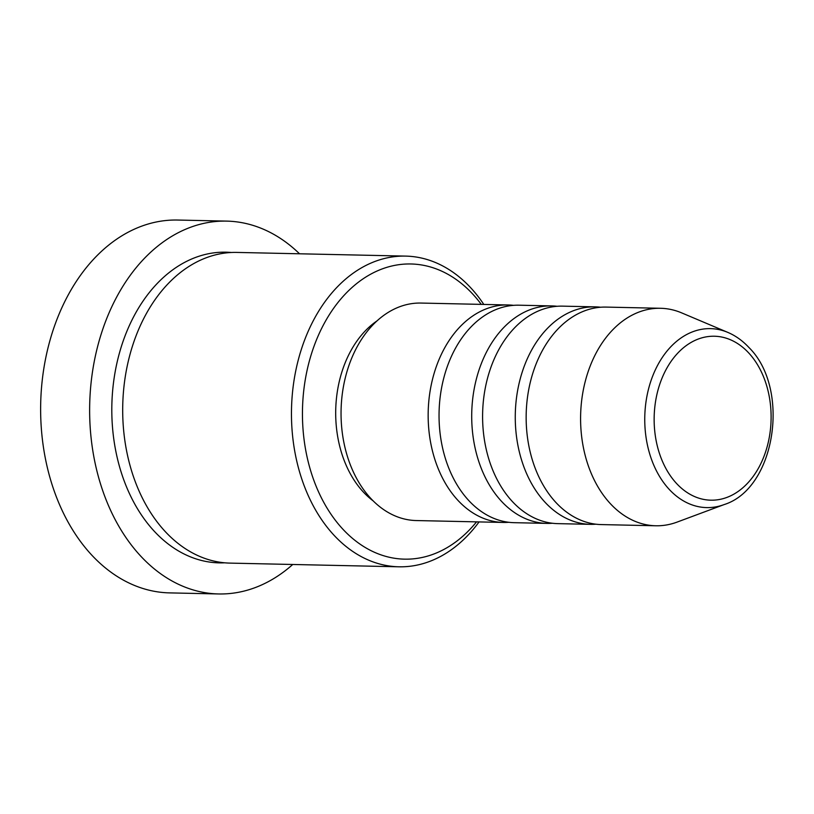 <?xml version="1.0" encoding="UTF-8"?>
<svg xmlns="http://www.w3.org/2000/svg" width="814" height="814" viewBox="0 0 814 814"><rect width="100%" height="100%" fill="white"/><g stroke="black" fill="none" stroke-linecap="round" stroke-linejoin="round"><path stroke-width="1.22" d="M508.821 522.293A108.771 77.584 -88.8 0 1 503.378 522.446A108.771 77.584 -88.8 0 1 457.916 500.345A108.771 77.584 -88.8 0 1 432.783 378.225A108.771 77.584 -88.8 0 1 508.119 304.965A108.771 77.584 -88.8 0 1 513.553 305.352M552.38 523.249A108.771 77.584 -88.8 0 1 546.927 523.392L514.265 522.68A108.771 77.584 -88.8 0 1 468.803 500.579A108.771 77.584 -88.8 0 1 443.671 378.459A108.771 77.584 -88.8 0 1 519.006 305.199L551.668 305.911A108.771 77.584 -88.8 0 1 557.102 306.298M546.927 523.392A108.771 77.584 -88.8 0 1 501.475 501.292A108.771 77.584 -88.8 0 1 476.332 379.171A108.771 77.584 -88.8 0 1 551.668 305.911M595.929 524.196A108.771 77.584 -88.8 0 1 590.486 524.348L557.814 523.636A108.771 77.584 -88.8 0 1 512.362 501.526A108.771 77.584 -88.8 0 1 487.22 379.405A108.771 77.584 -88.8 0 1 562.555 306.145L595.217 306.858A108.771 77.584 -88.8 0 1 600.661 307.244M590.486 524.348A108.771 77.584 -88.8 0 1 545.024 502.238A108.771 77.584 -88.8 0 1 519.892 380.118A108.771 77.584 -88.8 0 1 595.217 306.858M655.809 525.773L601.373 524.582A108.771 77.584 -88.8 0 1 555.911 502.482A108.771 77.584 -88.8 0 1 530.779 380.362A108.771 77.584 -88.8 0 1 606.115 307.092L660.551 308.282A108.771 77.584 -88.8 0 1 681.613 312.861L727.869 332.417A89.499 63.828 -88.8 0 0 652.116 377.564A89.499 63.828 -88.8 0 0 669.24 489.407A89.499 63.828 -88.8 0 0 724.114 504.588L677.055 522.11A108.771 77.584 -88.8 0 1 655.809 525.773A108.771 77.584 -88.8 0 1 610.358 503.663A108.771 77.584 -88.8 0 1 585.215 381.542A108.771 77.584 -88.8 0 1 660.551 308.282M481.278 304.375A147.619 105.291 91.2 0 0 472.659 293.986A147.619 105.291 91.2 0 0 324.817 322.354A147.619 105.291 91.2 0 0 342.836 529.151A147.619 105.291 91.2 0 0 476.546 521.866M479.059 521.916A155.382 110.826 -88.8 0 1 398.921 566.798A155.382 110.826 -88.8 0 1 333.984 535.215A155.382 110.826 -88.8 0 1 298.066 360.765A155.382 110.826 -88.8 0 1 405.687 256.105A155.382 110.826 -88.8 0 1 470.624 287.678A155.382 110.826 -88.8 0 1 483.801 304.426M226.709 221.113L177.706 220.045A186.457 132.997 91.2 0 0 48.565 345.645A186.457 132.997 91.2 0 0 91.656 554.985A186.457 132.997 91.2 0 0 169.587 592.887L218.579 593.955A186.457 132.997 -88.8 0 1 140.659 556.054A186.457 132.997 -88.8 0 1 97.568 346.713A186.457 132.997 -88.8 0 1 226.709 221.113A186.457 132.997 -88.8 0 1 299.532 253.785M398.921 566.798L230.148 563.115A155.382 110.826 -88.8 0 1 165.211 531.542A155.382 110.826 -88.8 0 1 129.304 357.081A155.382 110.826 -88.8 0 1 236.915 252.421L405.687 256.105M503.378 522.446L416.269 520.553A108.771 77.584 -88.8 0 1 370.808 498.443A108.771 77.584 -88.8 0 1 345.675 376.322A108.771 77.584 -88.8 0 1 421.011 303.062L508.119 304.965M373.178 500.885A100.997 72.039 -88.8 0 1 363.339 492.022A100.997 72.039 -88.8 0 1 377.106 320.828M292.755 564.478A186.457 132.997 -88.8 0 1 218.579 593.955M748.677 352.9A81.99 58.476 91.2 0 0 666.564 368.661A81.99 58.476 91.2 0 0 676.576 483.516A81.99 58.476 91.2 0 0 758.689 467.765A81.99 58.476 91.2 0 0 748.677 352.9M224.705 562.81A155.382 110.826 -88.8 0 1 154.324 531.308A155.382 110.826 -88.8 0 1 119.373 353.256A155.382 110.826 -88.8 0 1 231.471 252.493M724.114 504.588C775.742 488.481 790.699 388.482 748.921 347.497C742.653 340.761 735.642 335.734 727.869 332.417"/></g></svg>
